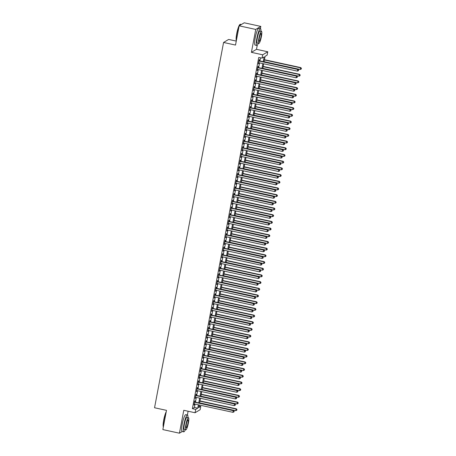 <?xml version="1.0" encoding="UTF-8"?>
<svg xmlns="http://www.w3.org/2000/svg" width="456" height="456" viewBox="0 0 456 456"><rect width="100%" height="100%" fill="white"/><g stroke="black" fill="none" stroke-linecap="round" stroke-linejoin="round"><path stroke-width="0.68" d="M199.015 405.988L200.765 406.364L200.133 409.71L195.06 412.743L195.692 409.397L197.75 408.166L198.383 404.82M187.393 414.988L188.106 411.226M236.265 41.091L228.65 39.438L223.571 42.465L154.55 407.755L166.491 410.354L162.86 429.592L179.447 433.2L182.28 431.513M223.571 42.465L235.518 45.064L239.149 25.827L244.228 22.8L260.815 26.408L255.742 29.435L251.41 52.349L262.69 54.805L267.769 51.779L267.136 55.125L265.078 56.35L264.041 61.845M251.41 52.349L256.489 49.322L257.258 45.235M260.399 28.62L260.815 26.408M256.489 49.322L267.769 51.779M239.149 25.827L255.742 29.435M194.815 402.021L195.037 400.852L194.695 401.052L193.937 405.07L194.45 403.959M196.08 395.329L196.302 394.161L195.96 394.366L195.202 398.379L195.715 397.273M197.345 388.637L197.568 387.469L197.226 387.674L196.468 391.687L196.981 390.581M198.611 381.951L198.833 380.777L198.485 380.982L197.727 384.995L198.24 383.889M199.876 375.26L200.093 374.091L199.751 374.29L198.993 378.309L199.506 377.197M201.136 368.568L201.358 367.399L201.016 367.604L200.258 371.617L200.771 370.511M202.401 361.882L202.624 360.707L202.282 360.913L201.523 364.925L202.036 363.82M203.667 355.19L203.889 354.016L203.547 354.221L202.783 358.234L203.302 357.128M204.932 348.498L205.154 347.329L204.807 347.529L204.049 351.547L204.562 350.436M206.192 341.806L206.414 340.638L206.072 340.843L205.314 344.856L205.827 343.75M207.457 335.12L207.679 333.946L207.337 334.151L206.579 338.164L207.092 337.058M208.723 328.428L208.945 327.254L208.603 327.459L207.845 331.478L208.358 330.366M209.988 321.736L210.21 320.568L209.863 320.773L209.105 324.786L209.617 323.68M211.253 315.045L211.47 313.876L211.128 314.081L210.37 318.094L210.883 316.988M212.513 308.359L212.735 307.184L212.393 307.39L211.635 311.402L212.148 310.297M213.778 301.667L214.001 300.493L213.659 300.698L212.901 304.716L213.414 303.605M215.044 294.975L215.266 293.807L214.924 294.012L214.166 298.024L214.679 296.919M216.309 288.283L216.532 287.115L216.184 287.32L215.426 291.333L215.939 290.227M217.575 281.597L217.791 280.423L217.449 280.628L216.691 284.641L217.204 283.535M218.834 274.905L219.057 273.731L218.715 273.936L217.957 277.955L218.47 276.843M220.1 268.214L220.322 267.045L219.98 267.25L219.222 271.263L219.735 270.157M221.365 261.522L221.587 260.353L221.24 260.558L220.482 264.571L221 263.465M222.631 254.836L222.847 253.661L222.505 253.867L221.747 257.879L222.26 256.774M223.89 248.144L224.113 246.97L223.771 247.175L223.012 251.193L223.525 250.082M225.156 241.452L225.378 240.283L225.036 240.489L224.278 244.501L224.791 243.396M226.421 234.76L226.643 233.592L226.301 233.797L225.543 237.81L226.056 236.704M227.686 228.074L227.909 226.9L227.561 227.105L226.803 231.118L227.316 230.012M228.952 221.382L229.168 220.208L228.826 220.413L228.068 224.432L228.581 223.32M230.212 214.69L230.434 213.522L230.092 213.727L229.334 217.74L229.847 216.634M231.477 207.999L231.699 206.83L231.357 207.035L230.599 211.048L231.112 209.942M232.742 201.313L232.965 200.138L232.623 200.344L231.859 204.356L232.378 203.251M234.008 194.621L234.224 193.447L233.882 193.652L233.124 197.67L233.637 196.559M235.267 187.929L235.49 186.76L235.148 186.966L234.39 190.978L234.903 189.873M236.533 181.237L236.755 180.069L236.413 180.274L235.655 184.287L236.168 183.181M237.798 174.551L238.021 173.377L237.679 173.582L236.92 177.595L237.433 176.489M239.064 167.859L239.286 166.685L238.938 166.89L238.18 170.909L238.693 169.797M240.329 161.167L240.546 159.999L240.204 160.204L239.446 164.217L239.959 163.111M241.589 154.476L241.811 153.307L241.469 153.512L240.711 157.525L241.224 156.419M242.854 147.79L243.076 146.615L242.734 146.821L241.976 150.833L242.489 149.728M244.12 141.098L244.342 139.924L244 140.129L243.236 144.147L243.755 143.036M245.385 134.406L245.607 133.237L245.26 133.443L244.501 137.456L245.014 136.35M246.645 127.714L246.867 126.546L246.525 126.751L245.767 130.764L246.28 129.658M247.91 121.028L248.132 119.854L247.79 120.059L247.032 124.072L247.545 122.966M249.175 114.336L249.398 113.162L249.056 113.367L248.298 117.386L248.811 116.274M250.441 107.644L250.663 106.476L250.315 106.681L249.557 110.694L250.07 109.588M251.706 100.953L251.923 99.784L251.581 99.989L250.823 104.002L251.336 102.896M252.966 94.267L253.188 93.092L252.846 93.298L252.088 97.31L252.601 96.205M254.231 87.575L254.454 86.401L254.112 86.606L253.354 90.624L253.867 89.513M255.497 80.883L255.719 79.714L255.377 79.92L254.619 83.932L255.132 82.827M256.762 74.191L256.984 73.023L256.637 73.228L255.879 77.241L256.392 76.135M258.028 67.505L258.244 66.331L257.902 66.536L257.144 70.549L257.657 69.443M263.22 61.668L264.115 56.926L262.058 58.151L258.74 57.427L192.375 408.673L194.433 407.447L195.065 404.096M195.43 402.152L196.331 397.404M196.696 395.466L197.59 390.712M197.961 388.774L198.856 384.026M199.221 382.082L200.121 377.334M200.486 375.391L201.387 370.642M201.751 368.704L202.646 363.951M203.017 362.013L203.912 357.265M204.282 355.321L205.177 350.573M205.542 348.629L206.443 343.881M206.807 341.943L207.708 337.189M208.073 335.251L208.968 330.503M209.338 328.559L210.233 323.811M210.604 321.868L211.498 317.119M211.863 315.181L212.764 310.428M213.129 308.49L214.029 303.742M214.394 301.798L215.289 297.05M215.66 295.106L216.554 290.358M216.919 288.42L217.82 283.666M218.185 281.728L219.085 276.98M219.45 275.036L220.345 270.288M220.715 268.345L221.61 263.596M221.981 261.659L222.876 256.905M223.24 254.967L224.141 250.219M224.506 248.275L225.406 243.527M225.771 241.583L226.666 236.835M227.037 234.897L227.932 230.143M228.296 228.205L229.197 223.457M229.562 221.513L230.462 216.765M230.827 214.827L231.722 210.073M232.093 208.135L232.987 203.387M233.358 201.444L234.253 196.696M234.618 194.752L235.518 190.004M235.883 188.066L236.784 183.312M237.148 181.374L238.043 176.626M238.414 174.682L239.309 169.934M239.674 167.99L240.574 163.242M240.939 161.304L241.84 156.55M242.204 154.612L243.105 149.864M243.47 147.921L244.365 143.173M244.735 141.229L245.63 136.481M245.995 134.543L246.895 129.789M247.26 127.851L248.161 123.103M248.526 121.159L249.421 116.411M249.791 114.467L250.686 109.719M251.056 107.781L251.951 103.027M252.316 101.089L253.217 96.341M253.582 94.398L254.482 89.65M254.847 87.706L255.742 82.958M256.112 81.02L257.007 76.266M257.372 74.328L258.273 69.58M258.637 67.636L259.538 62.888M259.903 60.944L260.496 57.809M259.287 60.813L259.51 59.645L259.168 59.844L258.409 63.863L258.922 62.751M195.06 412.743L183.779 410.286L179.447 433.2M192.375 408.673L195.692 409.397M262.058 58.151L262.69 54.805M199.198 404.996L198.708 407.596L200.765 406.364M263.671 63.789L262.776 68.537M262.411 70.475L261.51 75.229M261.145 77.167L260.245 81.915M259.88 83.858L258.985 88.606M258.615 90.55L257.72 95.298M257.349 97.236L256.454 101.99M256.09 103.928L255.189 108.676M254.824 110.62L253.924 115.368M253.559 117.312L252.664 122.06M252.293 123.998L251.398 128.752M251.034 130.69L250.133 135.438M249.768 137.381L248.868 142.129M248.503 144.073L247.608 148.821M247.237 150.759L246.343 155.513M245.972 157.451L245.077 162.199M244.712 164.143L243.812 168.891M243.447 170.835L242.546 175.583M242.182 177.521L241.287 182.275M240.916 184.213L240.021 188.961M239.651 190.904L238.756 195.652M238.391 197.596L237.49 202.344M237.126 204.282L236.225 209.036M235.86 210.974L234.965 215.722M234.595 217.666L233.7 222.414M233.335 224.358L232.435 229.106M232.07 231.044L231.169 235.798M230.804 237.736L229.909 242.484M229.539 244.427L228.644 249.175M228.274 251.119L227.379 255.867M227.014 257.805L226.113 262.559M225.748 264.497L224.848 269.245M224.483 271.189L223.588 275.937M223.218 277.881L222.323 282.629M221.958 284.567L221.057 289.321M220.693 291.259L219.792 296.007M219.427 297.95L218.532 302.698M218.162 304.642L217.267 309.39M216.896 311.328L216.001 316.082M215.637 318.02L214.736 322.768M214.371 324.712L213.471 329.46M213.106 331.404L212.211 336.152M211.84 338.09L210.946 342.844M210.581 344.782L209.68 349.53M209.315 351.473L208.415 356.221M208.05 358.165L207.155 362.913M206.785 364.851L205.89 369.605M205.519 371.543L204.624 376.291M204.26 378.235L203.359 382.983M202.994 384.927L202.093 389.675M201.729 391.613L200.834 396.367M200.463 398.305L199.568 403.053M198.748 402.876L199.648 398.128M200.013 396.184L200.908 391.436M201.278 389.498L202.173 384.744M202.544 382.806L203.439 378.058M203.803 376.114L204.704 371.366M205.069 369.423L205.969 364.675M206.334 362.737L207.229 357.983M207.6 356.045L208.495 351.297M208.859 349.353L209.76 344.605M210.125 342.661L211.025 337.913M211.39 335.975L212.285 331.221M212.656 329.283L213.55 324.535M213.921 322.591L214.816 317.843M215.181 315.9L216.081 311.152M216.446 309.214L217.347 304.46M217.711 302.522L218.606 297.774M218.977 295.83L219.872 291.082M220.242 289.138L221.137 284.39M221.502 282.452L222.403 277.698M222.767 275.76L223.668 271.012M224.033 269.068L224.928 264.32M225.298 262.377L226.193 257.629M226.558 255.691L227.458 250.937M227.823 248.999L228.724 244.251M229.089 242.307L229.984 237.559M230.354 235.615L231.249 230.867M231.619 228.929L232.514 224.175M232.879 222.237L233.78 217.489M234.145 215.545L235.045 210.797M235.41 208.854L236.305 204.106M236.675 202.168L237.57 197.414M237.935 195.476L238.836 190.728M239.2 188.784L240.101 184.036M240.466 182.092L241.361 177.344M241.731 175.406L242.626 170.652M242.997 168.714L243.892 163.966M244.256 162.022L245.157 157.274M245.522 155.331L246.422 150.583M246.787 148.645L247.682 143.891M248.053 141.953L248.947 137.205M249.312 135.261L250.213 130.513M250.578 128.569L251.478 123.821M251.843 121.883L252.744 117.129M253.108 115.191L254.003 110.443M254.374 108.499L255.269 103.751M255.634 101.808L256.534 97.06M256.899 95.122L257.8 90.368M258.164 88.43L259.059 83.682M259.43 81.738L260.325 76.99M260.695 75.046L261.59 70.298M261.955 68.36L262.855 63.606M194.433 407.447L197.75 408.166M258.461 63.595L258.751 63.658M257.195 70.281L257.486 70.344M255.93 76.973L256.221 77.035M254.665 83.665L254.961 83.727M253.405 90.356L253.696 90.419M252.139 97.042L252.43 97.105M250.874 103.734L251.165 103.797M249.609 110.426L249.905 110.489M248.349 117.118L248.64 117.181M247.084 123.804L247.374 123.867M245.818 130.496L246.109 130.559M244.553 137.188L244.843 137.25M243.287 143.879L243.584 143.942M242.028 150.565L242.318 150.628M240.762 157.257L241.053 157.32M239.497 163.949L239.788 164.012M238.231 170.641L238.528 170.704M236.966 177.327L237.262 177.39M235.706 184.019L235.997 184.081M234.441 190.711L234.732 190.773M233.176 197.402L233.466 197.465M231.91 204.088L232.207 204.151M230.65 210.78L230.941 210.843M229.385 217.472L229.676 217.535M228.12 224.164L228.41 224.227M226.854 230.85L227.151 230.913M225.589 237.542L225.885 237.605M224.329 244.234L224.62 244.296M223.064 250.92L223.355 250.988M221.798 257.611L222.089 257.674M220.533 264.303L220.829 264.366M219.273 270.995L219.564 271.058M218.008 277.681L218.299 277.75M216.742 284.373L217.033 284.436M215.477 291.065L215.768 291.127M214.212 297.757L214.508 297.819M212.952 304.443L213.243 304.511M211.687 311.135L211.977 311.197M210.421 317.826L210.712 317.889M209.156 324.518L209.452 324.581M207.89 331.204L208.187 331.273M206.631 337.896L206.921 337.959M205.365 344.588L205.656 344.65M204.1 351.28L204.391 351.342M202.834 357.966L203.131 358.034M201.575 364.657L201.865 364.72M200.309 371.349L200.6 371.412M199.044 378.041L199.335 378.104M197.779 384.727L198.075 384.796M196.513 391.419L196.81 391.482M195.254 398.111L195.544 398.173M193.988 404.803L194.279 404.865M258.945 61.018L297.7 69.449L297.386 71.119L258.632 62.689M258.997 60.751L298.042 69.244L297.7 69.449L298.572 70.076L298.446 70.748L298.572 70.076M298.708 69.996L298.042 69.244M297.386 71.119L298.446 70.748M264.075 61.64L300.128 69.483L300.789 67.608L264.446 59.702M301.313 68.44L301.188 69.107L301.45 68.36L300.441 67.813L264.394 59.97M301.188 69.107L300.128 69.483M300.789 67.608L301.45 68.36M236.35 40.641A8.407 1.442 -77.7 0 1 236.715 33.647A8.407 1.442 -77.7 0 1 239.902 24.504L240.141 24.35A8.618 1.476 102.3 0 0 239.161 25.821M241.395 24.487L240.415 24.276A8.618 1.476 102.3 0 0 240.141 24.35M239.143 25.855A8.618 1.476 102.3 0 0 236.869 33.715A8.618 1.476 102.3 0 0 236.373 40.516M260.946 31.207A8.618 1.476 102.3 0 0 260.456 28.637A8.618 1.476 102.3 0 0 256.91 38.076A8.618 1.476 102.3 0 0 256.796 45.475A8.618 1.476 102.3 0 0 258.307 43.331M260.456 28.637L258.797 28.272A8.618 1.476 102.3 0 0 255.252 37.717A8.618 1.476 102.3 0 0 255.138 45.11L256.796 45.475M258.831 43.445L257.309 43.115A6.202 1.066 -77.7 0 1 257.389 37.791A6.202 1.066 -77.7 0 1 259.943 30.991L261.47 31.322A6.202 1.066 102.3 0 0 258.917 38.122A6.202 1.066 102.3 0 0 258.831 43.445A6.202 1.066 102.3 0 0 261.385 36.651A6.202 1.066 102.3 0 0 261.47 31.322M259.356 37.859A3.996 0.684 102.3 0 0 259.304 41.291A3.996 0.684 102.3 0 0 260.946 36.913A3.996 0.684 102.3 0 0 261.003 33.482A3.996 0.684 102.3 0 0 259.356 37.859M163.345 427.004A8.407 1.442 -77.7 0 1 163.71 420.016A8.407 1.442 -77.7 0 1 166.235 411.734M166.138 412.224A8.618 1.476 102.3 0 0 163.864 420.084A8.618 1.476 102.3 0 0 163.368 426.884M187.94 417.576A8.618 1.476 102.3 0 0 187.45 415A8.618 1.476 102.3 0 0 183.905 424.445A8.618 1.476 102.3 0 0 183.791 431.843A8.618 1.476 102.3 0 0 185.301 429.7M187.45 415L185.791 414.641A8.618 1.476 102.3 0 0 182.246 424.086A8.618 1.476 102.3 0 0 182.132 431.479L183.791 431.843M185.826 429.814L184.304 429.484A6.202 1.066 -77.7 0 1 184.384 424.16A6.202 1.066 -77.7 0 1 186.937 417.36L188.465 417.69A6.202 1.066 102.3 0 0 185.911 424.49A6.202 1.066 102.3 0 0 185.826 429.814A6.202 1.066 102.3 0 0 188.379 423.02A6.202 1.066 102.3 0 0 188.465 417.69M186.35 424.228A3.996 0.684 102.3 0 0 186.299 427.66A3.996 0.684 102.3 0 0 187.94 423.282A3.996 0.684 102.3 0 0 187.997 419.845A3.996 0.684 102.3 0 0 186.35 424.228M257.68 67.71L296.434 76.141L296.121 77.811L257.366 69.38M257.731 67.437L296.776 75.935L296.434 76.141L297.306 76.768L297.181 77.434L297.306 76.768M297.443 76.688L296.776 75.935M296.121 77.811L297.181 77.434M256.42 74.396L295.169 82.827L294.855 84.502L256.101 76.072M256.466 74.129L295.517 82.627L295.169 82.827L296.041 83.459L295.915 84.126L296.041 83.459M296.178 83.374L295.517 82.627M294.855 84.502L295.915 84.126M255.155 81.088L293.909 89.519L293.59 91.194L254.836 82.758M255.206 80.82L294.251 89.313L293.909 89.519L294.775 90.145L294.65 90.818L294.775 90.145M294.912 90.066L294.251 89.313M293.59 91.194L294.65 90.818M253.889 87.78L292.644 96.21L292.325 97.88L253.576 89.45M253.941 87.512L292.986 96.005L292.644 96.21L293.516 96.837L293.385 97.51L293.516 96.837M293.653 96.757L292.986 96.005M292.325 97.88L293.385 97.51M262.816 68.332L298.862 76.175L299.524 74.299L263.18 66.394M300.048 75.132L299.923 75.799L300.185 75.046L299.182 74.505L263.129 66.661M299.923 75.799L298.862 76.175M299.524 74.299L300.185 75.046M261.55 75.023L297.597 82.867L298.258 80.986L261.915 73.08M298.788 81.823L298.657 82.49L298.925 81.738L297.916 81.191L261.864 73.348M298.657 82.49L297.597 82.867M298.258 80.986L298.925 81.738M260.285 81.715L296.337 89.558L296.993 87.677L260.65 79.771M297.523 88.51L297.397 89.182L297.66 88.43L296.651 87.883L260.604 80.039M297.397 89.182L296.337 89.558M296.993 87.677L297.66 88.43M259.019 88.401L295.072 96.244L295.727 94.369L259.39 86.463M296.257 95.201L296.132 95.868L296.394 95.122L295.385 94.574L259.339 86.731M296.132 95.868L295.072 96.244M295.727 94.369L296.394 95.122M252.624 94.472L291.378 102.902L291.065 104.572L252.31 96.142M252.675 94.198L291.72 102.697L291.378 102.902L292.25 103.529L292.125 104.196L292.25 103.529M292.387 103.449L291.72 102.697M291.065 104.572L292.125 104.196M257.76 95.093L293.807 102.936L294.468 101.061L258.125 93.155M294.992 101.893L294.867 102.56L295.129 101.808L294.12 101.266L258.073 93.423M294.867 102.56L293.807 102.936M294.468 101.061L295.129 101.808M251.359 101.158L290.113 109.588L289.799 111.264L251.045 102.834M251.41 100.89L290.455 109.389L290.113 109.588L290.985 110.221L290.86 110.888L290.985 110.221M291.122 110.135L290.455 109.389M289.799 111.264L290.86 110.888M256.494 101.785L292.541 109.628L293.202 107.747L256.859 99.841M293.727 108.585L293.601 109.252L293.863 108.499L292.86 107.952L256.808 100.109M293.601 109.252L292.541 109.628M293.202 107.747L293.863 108.499M250.099 107.85L288.847 116.28L288.534 117.956L249.78 109.52M250.15 107.582L289.195 116.075L288.847 116.28L289.72 116.907L289.594 117.58L289.72 116.907M289.856 116.827L289.195 116.075M288.534 117.956L289.594 117.58M255.229 108.477L291.276 116.32L291.937 114.439L255.594 106.533M292.467 115.271L292.336 115.944L292.604 115.191L291.595 114.644L255.542 106.801M292.336 115.944L291.276 116.32M291.937 114.439L292.604 115.191M248.833 114.541L287.588 122.972L287.269 124.642L248.514 116.212M248.885 114.274L287.93 122.767L287.588 122.972L288.454 123.599L288.329 124.271L288.454 123.599M288.597 123.519L287.93 122.767M287.269 124.642L288.329 124.271M253.963 115.163L290.016 123.006L290.671 121.131L254.334 113.225M291.202 121.963L291.076 122.63L291.338 121.883L290.329 121.336L254.283 113.493M291.076 122.63L290.016 123.006M290.671 121.131L291.338 121.883M247.568 121.233L286.322 129.664L286.003 131.334L247.255 122.903M247.619 120.96L286.664 129.458L286.322 129.664L287.195 130.291L287.069 130.957L287.195 130.291M287.331 130.211L286.664 129.458M286.003 131.334L287.069 130.957M252.698 121.855L288.751 129.698L289.406 127.822L253.069 119.917M289.936 128.655L289.811 129.322L290.073 128.569L289.064 128.028L253.017 120.184M289.811 129.322L288.751 129.698M289.406 127.822L290.073 128.569M246.303 127.919L285.057 136.35L284.743 138.025L245.989 129.595M246.354 127.651L285.399 136.15L285.057 136.35L285.929 136.982L285.804 137.649L285.929 136.982M286.066 136.897L285.399 136.15M284.743 138.025L285.804 137.649M251.438 128.546L287.485 136.39L288.146 134.509L251.803 126.603M288.671 135.346L288.545 136.013L288.808 135.261L287.804 134.714L251.752 126.871M288.545 136.013L287.485 136.39M288.146 134.509L288.808 135.261M245.043 134.611L283.792 143.041L283.478 144.717L244.724 136.281M245.089 134.343L284.139 142.836L283.792 143.041L284.664 143.668L284.538 144.341L284.664 143.668M284.8 143.589L284.139 142.836M283.478 144.717L284.538 144.341M250.173 135.238L286.22 143.081L286.881 141.2L250.538 133.294M287.411 142.033L287.28 142.705L287.548 141.953L286.539 141.406L250.486 133.562M287.28 142.705L286.22 143.081M286.881 141.2L287.548 141.953M243.778 141.303L282.532 149.733L282.213 151.403L243.458 142.973M243.829 141.035L282.874 149.528L282.532 149.733L283.398 150.36L283.273 151.033L283.398 150.36M283.535 150.28L282.874 149.528M282.213 151.403L283.273 151.033M248.908 141.924L284.96 149.767L285.616 147.892L249.272 139.986M286.146 148.724L286.02 149.391L286.282 148.645L285.274 148.097L249.227 140.254M286.02 149.391L284.96 149.767M285.616 147.892L286.282 148.645M247.642 148.616L283.695 156.459L284.35 154.584L248.013 146.678M284.88 155.416L284.755 156.083L285.017 155.331L284.008 154.789L247.961 146.946M284.755 156.083L283.695 156.459M284.35 154.584L285.017 155.331M246.382 155.308L282.429 163.151L283.09 161.27L246.747 153.364M283.615 162.108L283.489 162.775L283.752 162.022L282.743 161.475L246.696 153.632M283.489 162.775L282.429 163.151M283.09 161.27L283.752 162.022M242.512 147.995L281.266 156.425L280.947 158.095L242.199 149.665M242.563 147.721L281.608 156.22L281.266 156.425L282.139 157.052L282.007 157.719L282.139 157.052M282.275 156.972L281.608 156.22M280.947 158.095L282.007 157.719M241.247 154.681L280.001 163.111L279.688 164.787L240.933 156.357M241.298 154.413L280.343 162.912L280.001 163.111L280.873 163.744L280.748 164.411L280.873 163.744M281.01 163.658L280.343 162.912M279.688 164.787L280.748 164.411M239.981 161.373L278.736 169.803L278.422 171.479L239.668 163.043M240.033 161.105L279.078 169.598L278.736 169.803L279.608 170.43L279.482 171.103L279.608 170.43M279.745 170.35L279.078 169.598M278.422 171.479L279.482 171.103M245.117 162L281.164 169.837L281.825 167.962L245.482 160.056M282.349 168.794L282.224 169.467L282.486 168.714L281.483 168.167L245.431 160.324M282.224 169.467L281.164 169.837M281.825 167.962L282.486 168.714M238.722 168.065L277.47 176.495L277.157 178.165L238.402 169.735M238.773 167.797L277.818 176.29L277.47 176.495L278.342 177.122L278.217 177.789L278.342 177.122M278.479 177.042L277.818 176.29M277.157 178.165L278.217 177.789M243.852 168.686L279.898 176.529L280.56 174.654L244.216 166.748M281.09 175.486L280.959 176.153L281.227 175.406L280.218 174.859L244.165 167.016M280.959 176.153L279.898 176.529M280.56 174.654L281.227 175.406M237.456 174.751L276.211 183.187L275.891 184.857L237.137 176.426M237.508 174.483L276.553 182.981L276.211 183.187L277.077 183.814L276.952 184.48L277.077 183.814M277.219 183.734L276.553 182.981M275.891 184.857L276.952 184.48M242.586 175.378L278.639 183.221L279.294 181.345L242.957 173.44M279.824 182.178L279.699 182.845L279.961 182.092L278.952 181.551L242.905 173.707M279.699 182.845L278.639 183.221M279.294 181.345L279.961 182.092M236.191 181.442L274.945 189.873L274.626 191.548L235.877 183.118M236.242 181.174L275.287 189.673L274.945 189.873L275.817 190.505L275.686 191.172L275.817 190.505M275.954 190.42L275.287 189.673M274.626 191.548L275.686 191.172M241.321 182.069L277.373 189.913L278.029 188.032L241.691 180.126M278.559 188.864L278.434 189.536L278.696 188.784L277.687 188.237L241.64 180.394M278.434 189.536L277.373 189.913M278.029 188.032L278.696 188.784M234.925 188.134L273.68 196.565L273.366 198.24L234.612 189.804M234.977 187.866L274.022 196.359L273.68 196.565L274.552 197.191L274.426 197.864L274.552 197.191M274.689 197.112L274.022 196.359M273.366 198.24L274.426 197.864M240.061 188.761L276.108 196.599L276.769 194.723L240.426 186.817M277.294 195.556L277.168 196.228L277.43 195.476L276.421 194.929L240.375 187.085M277.168 196.228L276.108 196.599M276.769 194.723L277.43 195.476M233.66 194.826L272.414 203.256L272.101 204.926L233.347 196.496M233.711 194.558L272.762 203.051L272.414 203.256L273.286 203.883L273.161 204.55L273.286 203.883M273.423 203.803L272.762 203.051M272.101 204.926L273.161 204.55M238.796 195.447L274.843 203.29L275.504 201.415L239.161 193.509M276.028 202.247L275.903 202.914L276.171 202.168L275.162 201.62L239.109 193.777M275.903 202.914L274.843 203.29M275.504 201.415L276.171 202.168M232.4 201.512L271.155 209.948L270.835 211.618L232.081 203.188M232.452 201.244L271.497 209.743L271.155 209.948L272.021 210.575L271.896 211.242L272.021 210.575M272.158 210.49L271.497 209.743M270.835 211.618L271.896 211.242M237.53 202.139L273.577 209.982L274.238 208.107L237.895 200.201M274.768 208.939L274.643 209.606L274.905 208.854L273.896 208.312L237.844 200.469M274.643 209.606L273.577 209.982M274.238 208.107L274.905 208.854M231.135 208.204L269.889 216.634L269.57 218.31L230.816 209.88M231.186 207.936L270.231 216.435L269.889 216.634L270.761 217.267L270.63 217.934L270.761 217.267M270.898 217.181L270.231 216.435M269.57 218.31L270.63 217.934M236.265 208.831L272.317 216.674L272.973 214.793L236.635 206.887M273.503 215.625L273.378 216.298L273.64 215.545L272.631 214.998L236.584 207.155M273.378 216.298L272.317 216.674M272.973 214.793L273.64 215.545M229.87 214.896L268.624 223.326L268.31 225.002L229.556 216.566M229.921 214.628L268.966 223.121L268.624 223.326L269.496 223.953L269.371 224.626L269.496 223.953M269.633 223.873L268.966 223.121M268.31 225.002L269.371 224.626M228.604 221.587L267.358 230.018L267.045 231.688L228.291 223.258M228.655 221.32L267.7 229.813L267.358 230.018L268.231 230.645L268.105 231.312L268.231 230.645M268.367 230.565L267.7 229.813M267.045 231.688L268.105 231.312M227.344 228.274L266.093 236.71L265.78 238.38L227.025 229.949M227.39 228.006L266.441 236.504L266.093 236.71L266.965 237.337L266.84 238.003L266.965 237.337M267.102 237.251L266.441 236.504M265.78 238.38L266.84 238.003M235 215.517L271.052 223.36L271.713 221.485L235.37 213.579M272.238 222.317L272.112 222.99L272.375 222.237L271.366 221.69L235.319 213.847M272.112 222.99L271.052 223.36M271.713 221.485L272.375 222.237M233.74 222.209L269.787 230.052L270.448 228.177L234.105 220.271M270.972 229.009L270.847 229.676L271.109 228.929L270.106 228.382L234.053 220.539M270.847 229.676L269.787 230.052M270.448 228.177L271.109 228.929M232.475 228.901L268.521 236.744L269.183 234.868L232.839 226.963M269.713 235.701L269.581 236.368L269.849 235.615L268.84 235.074L232.788 227.23M269.581 236.368L268.521 236.744M269.183 234.868L269.849 235.615M226.079 234.965L264.833 243.396L264.514 245.071L225.76 236.641M226.13 234.697L265.175 243.196L264.833 243.396L265.7 244.028L265.574 244.695L265.7 244.028M265.837 243.943L265.175 243.196M264.514 245.071L265.574 244.695M231.209 235.592L267.262 243.436L267.917 241.555L231.574 233.649M268.447 242.387L268.322 243.059L268.584 242.307L267.575 241.76L231.528 233.917M268.322 243.059L267.262 243.436M267.917 241.555L268.584 242.307M224.814 241.657L263.568 250.087L263.249 251.763L224.5 243.327M224.865 241.389L263.91 249.882L263.568 250.087L264.44 250.714L264.309 251.387L264.44 250.714M264.577 250.635L263.91 249.882M263.249 251.763L264.309 251.387M229.944 242.278L265.996 250.122L266.652 248.246L230.314 240.34M267.182 249.079L267.056 249.751L267.319 248.999L266.31 248.452L230.263 240.608M267.056 249.751L265.996 250.122M266.652 248.246L267.319 248.999M223.548 248.349L262.303 256.779L261.989 258.449L223.235 250.019M223.6 248.081L262.645 256.574L262.303 256.779L263.175 257.406L263.049 258.073L263.175 257.406M263.311 257.326L262.645 256.574M261.989 258.449L263.049 258.073M228.684 248.97L264.731 256.813L265.392 254.938L229.049 247.032M265.916 255.77L265.791 256.437L266.053 255.691L265.044 255.143L228.997 247.3M265.791 256.437L264.731 256.813M265.392 254.938L266.053 255.691M222.283 255.035L261.037 263.471L260.724 265.141L221.969 256.711M222.334 254.767L261.379 263.266L261.037 263.471L261.909 264.098L261.784 264.765L261.909 264.098M262.046 264.013L261.379 263.266M260.724 265.141L261.784 264.765M227.419 255.662L263.465 263.505L264.127 261.63L227.783 253.718M264.651 262.462L264.526 263.129L264.793 262.377L263.785 261.835L227.732 253.992M264.526 263.129L263.465 263.505M264.127 261.63L264.793 262.377M221.023 261.727L259.777 270.157L259.458 271.833L220.704 263.403M221.075 261.459L260.12 269.952L259.777 270.157L260.644 270.79L260.518 271.457L260.644 270.79M260.781 270.704L260.12 269.952M259.458 271.833L260.518 271.457M219.758 268.419L258.512 276.849L258.193 278.525L219.439 270.089M219.809 268.151L258.854 276.644L258.512 276.849L259.378 277.476L259.253 278.149L259.378 277.476M259.521 277.396L258.854 276.644M258.193 278.525L259.253 278.149M218.492 275.11L257.247 283.541L256.933 285.211L218.179 276.781M218.544 274.843L257.589 283.336L257.247 283.541L258.119 284.168L257.993 284.835L258.119 284.168M258.256 284.088L257.589 283.336M256.933 285.211L257.993 284.835M226.153 262.354L262.2 270.197L262.861 268.316L226.518 260.41M263.391 269.148L263.26 269.821L263.528 269.068L262.519 268.521L226.467 260.678M263.26 269.821L262.2 270.197M262.861 268.316L263.528 269.068M224.888 269.04L260.94 276.883L261.596 275.008L225.258 267.102M262.126 275.84L262 276.513L262.263 275.76L261.254 275.213L225.207 267.37M262 276.513L260.94 276.883M261.596 275.008L262.263 275.76M223.622 275.732L259.675 283.575L260.336 281.7L223.993 273.794M260.86 282.532L260.735 283.199L260.997 282.452L259.988 281.905L223.942 274.062M260.735 283.199L259.675 283.575M260.336 281.7L260.997 282.452M217.227 281.797L255.981 290.233L255.668 291.903L216.913 283.472M217.278 281.529L256.323 290.027L255.981 290.233L256.853 290.86L256.728 291.526L256.853 290.86M256.99 290.774L256.323 290.027M255.668 291.903L256.728 291.526M222.363 282.424L258.409 290.267L259.071 288.391L222.727 280.48M259.595 289.224L259.47 289.891L259.732 289.138L258.729 288.591L222.676 280.753M259.47 289.891L258.409 290.267M259.071 288.391L259.732 289.138M215.967 288.488L254.716 296.919L254.402 298.594L215.648 290.164M216.013 288.22L255.064 296.713L254.716 296.919L255.588 297.551L255.463 298.218L255.588 297.551M255.725 297.466L255.064 296.713M254.402 298.594L255.463 298.218M221.097 289.115L257.144 296.959L257.805 295.078L221.462 287.172M258.335 295.91L258.204 296.582L258.472 295.83L257.463 295.283L221.411 287.44M258.204 296.582L257.144 296.959M257.805 295.078L258.472 295.83M214.702 295.18L253.456 303.61L253.137 305.286L214.383 296.85M214.753 294.912L253.798 303.405L253.456 303.61L254.323 304.237L254.197 304.91L254.323 304.237M254.459 304.158L253.798 303.405M253.137 305.286L254.197 304.91M219.832 295.801L255.884 303.645L256.54 301.769L220.197 293.863M257.07 302.602L256.945 303.274L257.207 302.522L256.198 301.975L220.151 294.131M256.945 303.274L255.884 303.645M256.54 301.769L257.207 302.522M213.436 301.872L252.191 310.302L251.872 311.972L213.123 303.542M213.488 301.604L252.533 310.097L252.191 310.302L253.063 310.929L252.932 311.596L253.063 310.929M253.2 310.849L252.533 310.097M251.872 311.972L252.932 311.596M218.566 302.493L254.619 310.337L255.274 308.461L218.937 300.555M255.805 309.293L255.679 309.96L255.941 309.214L254.932 308.666L218.886 300.823M255.679 309.96L254.619 310.337M255.274 308.461L255.941 309.214M212.171 308.558L250.925 316.994L250.612 318.664L211.858 310.234M212.222 308.29L251.267 316.789L250.925 316.994L251.797 317.621L251.672 318.288L251.797 317.621M251.934 317.536L251.267 316.789M250.612 318.664L251.672 318.288M217.307 309.185L253.354 317.028L254.015 315.153L217.672 307.241M254.539 315.985L254.414 316.652L254.676 315.9L253.667 315.352L217.62 307.515M254.414 316.652L253.354 317.028M254.015 315.153L254.676 315.9M210.906 315.25L249.66 323.68L249.346 325.356L210.592 316.926M210.957 314.982L250.002 323.475L249.66 323.68L250.532 324.313L250.407 324.98L250.532 324.313M250.669 324.227L250.002 323.475M249.346 325.356L250.407 324.98M216.041 315.877L252.088 323.72L252.749 321.839L216.406 313.933M253.274 322.671L253.148 323.344L253.411 322.591L252.407 322.044L216.355 314.201M253.148 323.344L252.088 323.72M252.749 321.839L253.411 322.591M209.646 321.942L248.395 330.372L248.081 332.048L209.327 323.612M209.697 321.674L248.742 330.167L248.395 330.372L249.267 330.999L249.141 331.672L249.267 330.999M249.403 330.919L248.742 330.167M248.081 332.048L249.141 331.672M214.776 322.563L250.823 330.406L251.484 328.531L215.141 320.625M252.014 329.363L251.883 330.036L252.151 329.283L251.142 328.736L215.089 320.893M251.883 330.036L250.823 330.406M251.484 328.531L252.151 329.283M208.381 328.633L247.135 337.064L246.816 338.734L208.061 330.304M208.432 328.366L247.477 336.859L247.135 337.064L248.001 337.691L247.876 338.358L248.001 337.691M248.144 337.611L247.477 336.859M246.816 338.734L247.876 338.358M213.511 329.255L249.563 337.098L250.219 335.223L213.881 327.317M250.749 336.055L250.623 336.722L250.885 335.975L249.877 335.428L213.83 327.585M250.623 336.722L249.563 337.098M250.219 335.223L250.885 335.975M207.115 335.32L245.869 343.756L245.55 345.426L206.802 336.995M207.166 335.052L246.211 343.55L245.869 343.756L246.742 344.383L246.61 345.049L246.742 344.383M246.878 344.297L246.211 343.55M245.55 345.426L246.61 345.049M212.245 335.947L248.298 343.79L248.953 341.914L212.616 334.003M249.483 342.747L249.358 343.414L249.62 342.661L248.611 342.114L212.564 334.271M249.358 343.414L248.298 343.79M248.953 341.914L249.62 342.661M205.85 342.011L244.604 350.442L244.291 352.117L205.536 343.687M205.901 341.743L244.946 350.236L244.604 350.442L245.476 351.074L245.351 351.741L245.476 351.074M245.613 350.989L244.946 350.236M244.291 352.117L245.351 351.741M210.985 342.638L247.032 350.482L247.693 348.601L211.35 340.695M248.218 349.433L248.092 350.105L248.355 349.353L247.351 348.806L211.299 340.963M248.092 350.105L247.032 350.482M247.693 348.601L248.355 349.353M204.59 348.703L243.339 357.133L243.025 358.809L204.271 350.373M204.636 348.435L243.686 356.928L243.339 357.133L244.211 357.76L244.085 358.433L244.211 357.76M244.348 357.681L243.686 356.928M243.025 358.809L244.085 358.433M209.72 349.325L245.767 357.168L246.428 355.292L210.085 347.387M246.952 356.125L246.827 356.797L247.095 356.045L246.086 355.498L210.034 347.654M246.827 356.797L245.767 357.168M246.428 355.292L247.095 356.045M203.325 355.395L242.079 363.825L241.76 365.495L203.005 357.065M203.376 355.127L242.421 363.62L242.079 363.825L242.945 364.452L242.82 365.119L242.945 364.452M243.082 364.372L242.421 363.62M241.76 365.495L242.82 365.119M208.455 356.016L244.507 363.859L245.163 361.984L208.82 354.078M245.693 362.816L245.567 363.483L245.83 362.737L244.821 362.189L208.774 354.346M245.567 363.483L244.507 363.859M245.163 361.984L245.83 362.737M202.059 362.081L240.814 370.517L240.494 372.187L201.746 363.757M202.111 361.813L241.156 370.312L240.814 370.517L241.686 371.144L241.555 371.811L241.686 371.144M241.822 371.059L241.156 370.312M240.494 372.187L241.555 371.811M207.189 362.708L243.242 370.551L243.897 368.676L207.56 360.764M244.427 369.508L244.302 370.175L244.564 369.423L243.555 368.875L207.508 361.032M244.302 370.175L243.242 370.551M243.897 368.676L244.564 369.423M200.794 368.773L239.548 377.203L239.235 378.879L200.48 370.449M200.845 368.505L239.89 376.998L239.548 377.203L240.42 377.836L240.295 378.503L240.42 377.836M240.557 377.75L239.89 376.998M239.235 378.879L240.295 378.503M205.93 369.4L241.976 377.243L242.638 375.362L206.294 367.456M243.162 376.194L243.037 376.867L243.299 376.114L242.29 375.567L206.243 367.724M243.037 376.867L241.976 377.243M242.638 375.362L243.299 376.114M199.528 375.465L238.283 383.895L237.969 385.571L199.215 377.135M199.58 375.197L238.625 383.69L238.283 383.895L239.155 384.522L239.029 385.195L239.155 384.522M239.292 384.442L238.625 383.69M237.969 385.571L239.029 385.195M204.664 376.086L240.711 383.929L241.372 382.054L205.029 374.148M241.897 382.886L241.771 383.559L242.033 382.806L241.03 382.259L204.978 374.416M241.771 383.559L240.711 383.929M241.372 382.054L242.033 382.806M198.269 382.156L237.017 390.587L236.704 392.257L197.95 383.827M198.314 381.889L237.365 390.382L237.017 390.587L237.889 391.214L237.764 391.881L237.889 391.214M238.026 391.134L237.365 390.382M236.704 392.257L237.764 391.881M203.399 382.778L239.446 390.621L240.107 388.746L203.764 380.84M240.637 389.578L240.506 390.245L240.774 389.498L239.765 388.951L203.712 381.108M240.506 390.245L239.446 390.621M240.107 388.746L240.774 389.498M197.003 388.843L235.758 397.279L235.438 398.949L196.684 390.518M197.055 388.575L236.1 397.073L235.758 397.279L236.624 397.906L236.499 398.572L236.624 397.906M236.761 397.82L236.1 397.073M235.438 398.949L236.499 398.572M202.133 389.47L238.186 397.313L238.841 395.437L202.498 387.526M239.371 396.27L239.246 396.937L239.508 396.184L238.499 395.637L202.453 387.794M239.246 396.937L238.186 397.313M238.841 395.437L239.508 396.184M195.738 395.534L234.492 403.965L234.173 405.64L195.424 397.21M195.789 395.267L234.834 403.76L234.492 403.965L235.364 404.597L235.233 405.264L235.364 404.597M235.501 404.512L234.834 403.76M234.173 405.64L235.233 405.264M200.868 396.161L236.92 404.005L237.576 402.124L201.238 394.218M238.106 402.956L237.981 403.628L238.243 402.876L237.234 402.329L201.187 394.486M237.981 403.628L236.92 404.005M237.576 402.124L238.243 402.876M194.473 402.226L233.227 410.656L232.913 412.327L194.159 403.896M194.524 401.958L233.569 410.451L233.227 410.656L234.099 411.283L233.974 411.956L234.099 411.283M234.236 411.204L233.569 410.451M232.913 412.327L233.974 411.956M199.608 402.847L235.655 410.691L236.316 408.815L199.973 400.909M236.841 409.648L236.715 410.32L236.977 409.568L235.969 409.021L199.922 401.177M236.715 410.32L235.655 410.691M236.316 408.815L236.977 409.568"/></g></svg>
